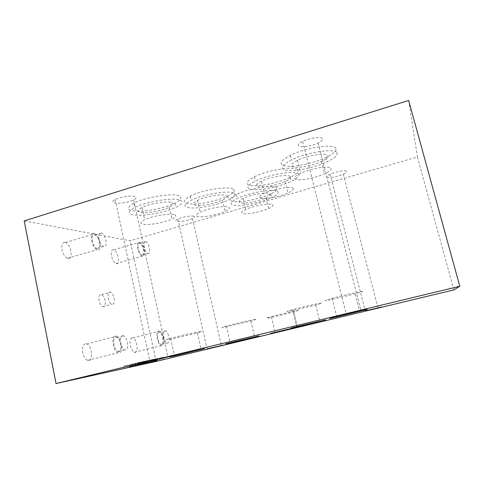 <?xml version="1.0" encoding="UTF-8"?>
<svg xmlns="http://www.w3.org/2000/svg" width="484" height="484" viewBox="0 0 484 484"><rect width="100%" height="100%" fill="white"/><g stroke="black" fill="none" stroke-linecap="round" stroke-linejoin="round"><path stroke-width="0.36" stroke-dasharray="2.42 1.81" d="M453.859 289.904L417.432 156.961L130.172 240.766L24.2 220.898M408.653 100.454L417.432 156.961M146.731 363.048L146.337 361.203L140.554 362.48L156.931 358.584L146.337 361.203M145.097 363.411L144.71 361.59M143.445 363.756L143.052 361.899M148.891 362.498L148.491 360.641M152.182 361.711L151.782 359.872M154.813 361.022L154.408 359.14M152.769 361.518L152.363 359.636M152.817 361.506L152.412 359.624M154.239 361.161L153.839 359.297M142.968 363.871L142.568 361.996M140.953 364.355L140.554 362.48M145.799 363.145L145.394 361.252L138.763 362.8L145.394 361.252M143.409 363.653L143.004 361.766M139.162 364.676L138.763 362.8M147.287 360.81L137.002 363.206L153.549 359.303L144.401 361.427L147.287 360.81L147.687 362.704M144.801 363.321L144.401 361.427M152.055 361.615L151.655 359.757M152.091 361.608L151.698 359.751M153.96 361.197L153.549 359.303M137.408 365.111L137.002 363.206M129.028 366.939L128.629 365.021L123.934 366.025L143.403 361.457L128.629 365.021M124.352 368.003L123.934 366.025M130.777 366.551L130.365 364.603M127.11 367.338L126.699 365.384M132.64 366.007L132.229 364.047M136.004 365.257L135.599 363.333M137.765 364.869L137.347 362.909M134.407 365.583L133.995 363.623M138.515 364.597L138.097 362.631M142.054 363.805L141.649 361.881M143.821 363.417L143.403 361.457M139.325 364.398L138.908 362.407M145.865 362.97L145.46 361.082L139.38 362.486L145.46 361.082M144.099 363.375L143.688 361.445M139.785 364.41L139.38 362.486M140.082 364.367L139.682 362.48L132.332 364.186L139.682 362.48M138.158 364.803L137.746 362.879M132.737 366.104L132.332 364.186M135.762 365.45L135.357 363.526M141.352 362.08L129.7 364.791L147.505 360.604L141.352 362.08L141.758 363.992M141.824 363.98L141.419 362.068M147.916 362.534L147.505 360.604M144.849 363.194L144.432 361.239M130.111 366.739L129.7 364.791M135.435 365.523L135.036 363.623M156.647 358.832L146.168 361.27L163.404 357.216L155.394 359.074L156.647 358.832L157.04 360.659M155.787 360.901L155.394 359.074M159.538 359.999L159.139 358.172M162.152 359.406L161.765 357.615M163.798 359.043L163.404 357.216M160.386 359.793L159.986 357.942M153.119 361.536L152.726 359.697M155.128 361.106L154.735 359.273M150.887 362.123L150.5 360.296M148.564 362.643L148.213 360.774L148.546 362.631M148.606 362.619L148.213 360.774M146.561 363.109L146.168 361.27M101.102 232.949L101.531 233.082C106.117 234.692 108.174 248.703 103.473 246.495C99.147 245.043 96.836 231.745 101.102 232.949M164.99 330.778L165.588 330.874C169.043 332.024 170.568 344.699 167.028 342.999C163.943 342.037 162.079 330.754 164.99 330.778M122.676 335.714L123.583 335.86C128.133 337.409 129.331 351.995 124.684 349.811C120.673 348.522 118.876 335.733 122.676 335.714M145.545 241.589L145.829 241.679C149.29 242.859 151.383 255.116 147.808 253.404C144.522 252.333 142.29 240.639 145.545 241.589M158.71 331.123L159.436 331.238C163.61 332.581 165.383 347.645 161.093 345.655C157.354 344.529 155.176 331.092 158.71 331.123M132.126 337.826C130.226 338.51 129.639 341.087 130.365 345.558C131.243 349.164 132.568 351.39 134.34 352.231C138.926 354.119 137.383 339.163 132.906 337.923L132.126 337.826M139.422 242.163L139.761 242.266C143.954 243.652 146.404 258.202 142.084 256.199C138.097 254.947 135.478 241.032 139.422 242.163M113.474 249.69C111.483 249.792 110.836 251.982 111.526 256.248C112.506 260.162 114 262.612 116.009 263.611C120.625 265.492 118.332 251.051 113.837 249.78L113.474 249.69M277.604 191.404C279.359 192.874 277.386 194.949 271.699 197.641C263.114 201.616 248.044 205.228 238.812 205.525C229.113 205.446 228.593 203.086 237.251 198.434C249.03 192.644 274.234 188.318 277.604 191.404M276.66 187.556C273.272 184.374 248.068 188.651 236.325 194.514C227.686 199.233 228.224 201.659 237.928 201.798C247.167 201.55 262.225 197.938 270.792 193.921C276.467 191.198 278.421 189.075 276.66 187.556M180.012 200.134C183.521 201.767 182.166 204.133 175.946 207.231C167.198 211.447 150.572 215.162 139.555 215.332C127.788 215.09 126.215 212.464 134.836 207.448C146.343 201.477 173.702 197.139 180.012 200.134M179.05 195.899C172.721 192.789 145.375 197.061 133.893 203.117C125.302 208.205 126.887 210.909 138.66 211.236C149.683 211.127 166.302 207.424 175.026 203.147C181.228 200.013 182.571 197.593 179.05 195.899M234.026 193.128C236.549 194.737 234.77 197.018 228.684 199.965C219.857 204.139 203.909 207.824 193.818 208.017C183.146 207.799 182.226 205.228 191.065 200.303C202.929 194.308 229.325 189.988 234.026 193.128M233.058 189.056C228.339 185.808 201.949 190.073 190.115 196.141C181.3 201.138 182.232 203.782 192.916 204.073C203.014 203.939 218.949 200.255 227.758 196.032C233.826 193.043 235.593 190.72 233.058 189.056M298.519 173.877C300.141 175.759 297.66 178.263 291.084 181.403C281.349 185.941 265.057 189.788 255.455 189.807C245.424 189.353 245.394 186.431 255.364 181.034C268.711 174.409 295.506 170.059 298.519 173.877M297.478 169.715C294.441 165.782 267.652 170.072 254.342 176.781C244.396 182.256 244.444 185.251 254.481 185.777C264.095 185.82 280.375 181.984 290.085 177.386C296.65 174.21 299.112 171.651 297.478 169.715M114.176 298.186C114.799 302.433 114.036 304.436 111.895 304.2C107.853 303.002 106.413 290.364 110.503 292.179C112.173 293.014 113.401 295.016 114.176 298.186M105.179 300.618C104.411 297.454 103.171 295.464 101.465 294.647C99.287 294.399 98.488 296.396 99.081 300.649C99.855 303.831 101.095 305.827 102.796 306.638C104.992 306.856 105.784 304.853 105.179 300.618M336.949 152.72C338.098 155.08 334.898 158.068 327.353 161.674C316.288 166.847 298.852 170.931 289.154 170.616C279.123 169.715 279.885 166.139 291.435 159.901C306.705 152.303 334.916 147.971 336.949 152.72M335.799 148.261C333.73 143.385 305.525 147.65 290.297 155.34C278.778 161.668 278.04 165.322 288.083 166.314C297.793 166.702 315.211 162.618 326.252 157.379C333.779 153.73 336.961 150.693 335.799 148.261M94.186 233.633L94.701 233.79C100.248 235.672 102.65 252.309 96.963 249.726C91.724 248.032 89.026 232.205 94.186 233.633M64.923 242.387C62.273 242.454 61.305 244.934 62.012 249.829C63.101 254.269 64.941 257.101 67.524 258.323C73.586 260.749 71.396 244.251 65.473 242.526L64.923 242.387M115.561 336.102L116.656 336.271C122.156 338.086 123.517 355.407 117.89 352.854C113.038 351.342 110.957 336.12 115.561 336.102M85.474 343.761C82.927 344.596 82.032 347.597 82.788 352.769C83.744 356.805 85.335 359.328 87.58 360.35C93.575 362.77 92.529 345.582 86.648 343.9L85.474 343.761M298.338 310.486C296.377 310.559 279.679 314.37 271.336 316.663C265.117 318.399 265.105 318.66 271.3 317.431L293.758 312.077L298.338 310.486M272.522 204.629C273.75 205.494 272.45 206.801 268.614 208.55C261.451 211.447 254.112 213.202 246.592 213.813C240.239 213.849 239.967 212.391 245.769 209.451C253.604 205.779 270.151 202.826 272.522 204.629M269.854 193.679C271.101 194.641 269.824 196.026 266.012 197.841C258.892 200.83 251.565 202.584 244.039 203.092C237.668 203.008 237.366 201.429 243.125 198.367C250.912 194.562 267.44 191.688 269.854 193.679M346.49 171.378C345.8 169.872 335.612 171.669 330.227 174.264C320.596 178.638 334.432 178.408 343.313 174.155C345.794 172.982 346.853 172.056 346.49 171.378M200.775 331.51C196.831 331.988 178.735 336.084 170.556 338.358C164.324 340.143 164.971 340.294 172.51 338.812L197.369 332.95C201.834 331.721 202.965 331.238 200.775 331.51M174.524 214.666C176.938 215.604 176.055 217.08 171.868 219.089C164.451 222.162 156.32 223.977 147.475 224.54C139.773 224.485 138.811 222.882 144.601 219.724C152.26 215.949 170.174 212.96 174.524 214.666M171.814 202.608C174.252 203.673 173.393 205.246 169.237 207.333C161.862 210.51 153.743 212.307 144.891 212.742C137.172 212.53 136.179 210.782 141.927 207.485C149.532 203.564 167.428 200.685 171.814 202.608M322.501 138.521C321.346 136.288 309.403 138.031 302.645 141.461C290.073 147.463 306.529 148.818 318.103 142.968C321.672 141.195 323.137 139.713 322.501 138.521M255.116 319.458C252.273 319.7 234.8 323.675 226.385 325.998C220.014 327.801 220.232 328.031 227.05 326.694L250.869 321.049C255.231 319.851 256.647 319.319 255.116 319.458M228.684 207.134C230.438 208.078 229.265 209.505 225.163 211.423C217.758 214.454 209.971 216.257 201.804 216.814C194.816 216.765 194.29 215.192 200.219 212.077C208.108 208.289 225.417 205.319 228.684 207.134M225.955 195.536C227.728 196.583 226.579 198.107 222.507 200.092C215.144 203.226 207.37 205.016 199.196 205.458C192.19 205.276 191.634 203.564 197.52 200.322C205.355 196.383 222.64 193.515 225.955 195.536M321.509 303.044C319.857 302.978 302.119 307.007 292.645 309.609C285.457 311.623 285.04 312.023 291.386 310.807L315.756 305.011C320.487 303.722 322.404 303.069 321.509 303.044M292.983 188.258C294.133 189.371 292.487 190.95 288.053 192.995C280 196.286 272.044 198.156 264.179 198.615C257.633 198.41 257.7 196.601 264.379 193.195C273.248 189.002 290.823 186.007 292.983 188.258M290.043 176.406C291.217 177.634 289.595 179.31 285.191 181.427C277.187 184.821 269.243 186.691 261.366 187.03C254.802 186.679 254.832 184.731 261.463 181.185C270.272 176.835 287.829 173.944 290.043 176.406M134.939 196.504C131.624 195.191 120.05 196.958 115.204 199.547C105.621 204.266 125.072 204.423 133.626 199.862C136.415 198.392 136.851 197.272 134.939 196.504M362.595 291.416C361.681 291.096 343.017 295.313 332.151 298.301C323.814 300.637 322.774 301.236 329.035 300.086L355.208 293.867C360.659 292.378 363.121 291.562 362.595 291.416M330.959 168.208C331.8 169.624 329.677 171.511 324.576 173.859C317.147 177.204 305.356 179.963 298.967 179.842C292.451 179.352 293.056 177.138 300.788 173.199C310.928 168.402 329.423 165.389 330.959 168.208M327.698 155.515C328.575 157.064 326.482 159.054 321.418 161.487C314.043 164.953 302.276 167.7 295.869 167.446C289.323 166.792 289.886 164.415 297.557 160.319C307.624 155.334 326.101 152.442 327.698 155.515M193.83 216.275C191.634 215.362 181.923 217.08 177.876 219.113C170.205 222.676 185.547 221.932 192.444 218.484C194.507 217.467 194.967 216.729 193.83 216.275M118.804 351.65L117.806 351.517C113.734 350.253 111.979 337.487 115.839 337.451L116.765 337.59C120.782 338.854 122.615 351.36 118.804 351.65M97.308 248.594L96.794 248.449C92.402 247.028 90.127 233.754 94.459 234.934L94.894 235.061C99.232 236.494 101.573 249.52 97.308 248.594M142.242 255.177L141.903 255.086C138.563 254.033 136.355 242.357 139.664 243.295L139.955 243.379C143.264 244.438 145.502 255.921 142.242 255.177M161.626 344.584L160.966 344.493C157.832 343.549 155.999 332.284 158.964 332.29L159.575 332.387C162.672 333.331 164.548 344.402 161.626 344.584M156.126 361.409L130.172 240.766M155.346 360.955L154.953 359.116M157.336 360.453L156.931 358.584M155.612 360.84L155.219 358.995M155.836 360.828L155.431 358.965M154.366 361.191L153.966 359.328M148.007 362.691L147.608 360.822M145.424 363.194L145.025 361.312M142.477 363.877L142.072 361.99M139.217 364.706L138.817 362.812M143.76 363.641L143.355 361.754M144.764 363.399L144.365 361.536M147.233 362.782L146.827 360.882M151.607 361.717L151.208 359.842M153.404 361.312L152.998 359.412M148.794 362.371L148.388 360.459M141.975 363.998L141.57 362.086M137.637 365.051L137.244 363.194M140.535 364.41L140.136 362.54M144.988 363.163L144.577 361.258M140.856 364.192L140.445 362.256M142.423 363.841L142.012 361.911M144.698 363.303L144.286 361.373M139.223 364.543L138.823 362.649M133.523 365.952L133.112 364.022M138.394 364.827L137.988 362.903M139.446 364.573L139.047 362.679M145.914 362.958L145.515 361.106M146.7 362.788L146.283 360.846M132.192 366.237L131.793 364.349M154.329 361.306L153.942 359.503M156.447 360.768L156.054 358.934M154.729 361.155L154.335 359.34M153.482 361.512L153.089 359.685M149.114 362.534L148.721 360.701M147.481 362.927L147.094 361.094M150.433 362.232L150.046 360.429M156.689 358.692L157.082 360.507M155.074 359.055L155.473 360.919M139.604 364.573L139.204 362.691M145.309 363.266L144.904 361.379M146.531 361.01L146.93 362.897M137.752 363.018L138.158 364.924M145.563 363.091L145.152 361.161M139.676 364.512L139.271 362.589M140.662 362.28L141.056 364.149M146.906 360.768L147.317 362.691M155.933 359.019L156.314 360.798M154.335 359.376L154.729 361.209M134.34 352.231L161.093 345.655M132.906 337.923L159.436 331.238M116.009 263.611L142.084 256.199M113.837 249.78L139.761 242.266M236.325 194.514L237.251 198.434M270.792 193.921L271.699 197.641M133.893 203.117L134.836 207.448M175.026 203.147L175.946 207.231M190.115 196.141L191.065 200.303M227.758 196.032L228.684 199.965M254.342 176.781L255.364 181.034M290.085 177.386L291.084 181.403M102.796 306.638L111.895 304.2M101.465 294.647L110.503 292.179M290.297 155.34L291.435 159.901M326.252 157.379L327.353 161.674M67.524 258.323L96.963 249.726M65.473 242.526L94.701 233.79M87.58 360.35L117.89 352.854M86.648 343.9L116.656 336.271M271.336 316.663L275.075 332.333M293.758 312.077L297.388 327.015M243.125 198.367L245.769 209.451M266.012 197.841L268.614 208.55M330.227 174.264L365.239 310.885M343.313 174.155L377.913 307.848M170.556 338.358L174.361 355.746M197.369 332.95L201.06 349.418M141.927 207.485L144.601 219.724M169.237 207.333L171.868 219.089M302.645 141.461L346.211 313.922M318.103 142.968L360.889 310.401M226.385 325.998L230.215 342.678M250.869 321.049L254.578 336.882M197.52 200.322L200.219 212.077M222.507 200.092L225.163 211.423M292.645 309.609L296.783 326.664M315.756 305.011L319.755 321.182M261.463 181.185L264.379 193.195M285.191 181.427L288.053 192.995M115.204 199.547L149.798 361.227M133.626 199.862L167.797 356.968M332.151 298.301L336.755 316.663M355.208 293.867L359.624 311.188M297.557 160.319L300.788 173.199M321.418 161.487L324.576 173.859M177.876 219.113L207.091 348.885M192.444 218.484L221.388 345.485M117.806 351.517L124.684 349.811M116.765 337.59L123.583 335.86M96.794 248.449L103.473 246.495M94.894 235.061L101.531 233.082M141.903 255.086L147.808 253.404M139.955 243.379L145.829 241.679M160.966 344.493L167.028 342.999M159.575 332.387L165.588 330.874"/><path stroke-width="0.73" d="M459.8 286.256L408.653 100.454L24.2 220.898L56.047 383.546L156.126 361.409L453.859 289.904L459.8 286.256L56.047 383.546M145.103 363.442L157.336 360.453L145.097 363.411M139.168 364.706L145.799 363.145L139.162 364.676M152.061 361.651L137.408 365.111L152.055 361.615M129.04 366.975L143.821 363.417L129.028 366.939M144.105 363.393L139.791 364.428L144.099 363.375M140.088 364.404L132.737 366.104L140.082 364.367M135.441 365.541L147.916 362.534L135.435 365.523M157.04 360.659L146.561 363.109L157.04 360.659M302.107 325.962L274.906 332.569C268.735 333.972 268.795 333.899 275.075 332.333L302.107 325.962M381.694 307.001L365.239 310.885L381.694 307.001M204.617 348.625L176.176 355.546C168.668 357.252 168.057 357.325 174.361 355.746L204.617 348.625M366.297 309.203L346.211 313.922L366.297 309.203M258.988 335.902L230.747 342.763C223.953 344.312 223.777 344.281 230.215 342.678L258.988 335.902M325.69 319.857L295.367 327.232C289.051 328.66 289.523 328.473 296.783 326.664L325.69 319.857M169.799 356.52L149.798 361.227L169.799 356.52M367.235 309.494L333.44 317.716C327.22 319.113 328.327 318.762 336.755 316.663L367.235 309.494M223.233 345.074L207.091 348.885L223.233 345.074"/></g></svg>
